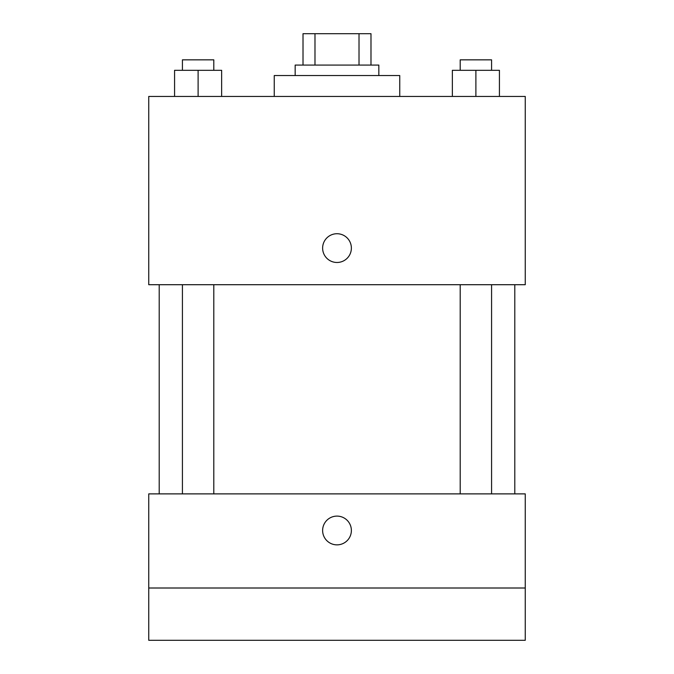 <?xml version="1.0" encoding="UTF-8"?>
<svg xmlns="http://www.w3.org/2000/svg" width="674" height="674" viewBox="0 0 674 674"><rect width="100%" height="100%" fill="white"/><g stroke="black" fill="none" stroke-linecap="round" stroke-linejoin="round"><path stroke-width="1.01" d="M314.985 65.075L314.985 33.7L303.014 33.7L303.014 65.075L303.014 33.7M314.985 33.7L370.986 33.7L370.986 65.075M359.015 65.075L359.015 33.7M295.161 75.539L295.161 65.075L378.839 65.075L378.839 75.539M399.749 96.449L399.749 75.539L274.251 75.539L274.251 96.449M148.743 96.449L525.257 96.449L525.257 284.706L148.743 284.706L148.743 96.449M337 262.481A14.381 14.381 0 0 1 324.548 240.913A14.381 14.381 0 0 1 349.452 240.913A14.381 14.381 0 0 1 337 262.481M148.743 493.882L525.257 493.882L525.257 640.3L148.743 640.3L148.743 493.882M337 544.862A14.381 14.381 0 0 1 324.548 523.294A14.381 14.381 0 0 1 349.452 523.294A14.381 14.381 0 0 1 337 544.862M148.743 588.006L525.257 588.006M452.355 96.449L452.355 70.307L499.426 70.307L499.426 96.449L499.426 70.307M475.895 96.449L475.895 70.307M491.582 70.307L491.582 59.843L460.199 59.843L460.199 70.307M174.574 96.449L174.574 70.307L221.645 70.307L221.645 96.449L221.645 70.307M198.105 96.449L198.105 70.307M213.801 70.307L213.801 59.843L182.418 59.843L182.418 70.307M514.793 493.882L514.793 284.706M159.207 493.882L159.207 284.706M460.199 284.706L460.199 493.882M491.582 284.706L491.582 493.882M213.801 493.882L213.801 284.706M182.418 493.882L182.418 284.706"/></g></svg>
